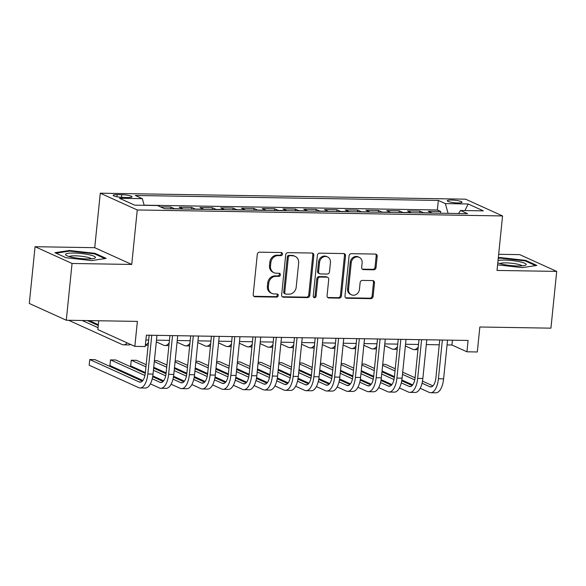<?xml version="1.0" encoding="UTF-8"?>
<svg xmlns="http://www.w3.org/2000/svg" width="586" height="586" viewBox="0 0 586 586"><rect width="100%" height="100%" fill="white"/><g stroke="black" fill="none" stroke-linecap="round" stroke-linejoin="round"><path stroke-width="0.88" d="M282.467 254.119A1.59 1.399 114.4 0 0 281.199 252.537L259.554 252.178A2.271 2 114.4 0 0 257.291 254.375L253.218 294.487A2.271 2 114.4 0 0 255.027 296.75L276.673 297.102A1.59 1.399 114.4 0 0 276.988 293.982L274.189 293.938A7.274 6.402 114.4 0 1 271.911 293.432A7.274 6.402 114.4 0 1 268.395 286.7L268.732 283.36A7.274 6.402 114.4 0 1 275.977 276.336L278.775 276.38A1.59 1.399 114.4 0 0 279.097 273.259L276.292 273.215A7.274 6.402 114.4 0 1 274.014 272.702A7.274 6.402 114.4 0 1 270.498 265.978L270.842 262.631A7.274 6.402 114.4 0 1 278.079 255.606L280.884 255.657A1.59 1.399 114.4 0 0 282.467 254.119M274.014 272.702L273.017 272.256A7.274 6.402 114.4 0 1 269.501 265.524L269.838 262.176A7.274 6.402 114.4 0 1 277.083 255.159L279.881 255.203A1.59 1.399 114.4 0 0 281.148 252.537M253.848 296.282A2.271 2 114.4 0 0 254.024 296.296L275.676 296.648A1.59 1.399 114.4 0 0 276.936 293.982M271.911 293.432L270.908 292.978A7.274 6.402 114.4 0 1 267.392 286.246L267.736 282.906A7.274 6.402 114.4 0 1 274.981 275.881L277.779 275.925A1.59 1.399 114.4 0 0 279.039 273.259M451.469 200.038A7.406 1.253 5.8 0 0 447.294 200.734A7.406 1.253 5.8 0 0 457.864 202.939A7.406 1.253 5.8 0 0 462.039 202.236A7.406 1.253 5.8 0 0 451.469 200.038M373.78 269.787A2.271 2 114.4 0 0 376.044 267.59L377.186 256.338A2.271 2 114.4 0 0 375.377 254.075L351.336 253.679A2.271 2 114.4 0 0 349.073 255.877L344.993 295.989A2.271 2 114.4 0 0 346.809 298.252L370.85 298.648A2.271 2 114.4 0 0 373.114 296.45L374.491 282.855A2.271 2 114.4 0 0 372.681 280.591L362.39 280.423A2.271 2 114.4 0 0 360.126 282.62L359.445 289.359A6.08 5.355 114.4 0 1 351.483 294.809A6.08 5.355 114.4 0 1 348.545 289.184L351.226 262.777A6.08 5.355 114.4 0 1 359.189 257.327A6.08 5.355 114.4 0 1 362.126 262.953L361.679 267.355A2.271 2 114.4 0 0 363.488 269.619L373.78 269.787L372.777 269.333A2.271 2 114.4 0 0 375.04 267.135L376.183 255.884A2.271 2 114.4 0 0 375.553 254.09M72.056 263.473L131.725 264.454L94.734 247.688L35.065 246.706L72.056 263.473L66.291 320.234L137.38 321.392L134.839 346.37L145.218 346.538L146.375 335.185L468.082 340.451L466.932 351.798L477.312 351.974L479.846 326.995L550.935 328.16L556.7 271.406L519.709 254.639L498.664 254.295M131.725 264.454L137.263 209.964L502.561 215.941L497.031 270.432L556.7 271.406M313.825 255.298A2.271 2 114.4 0 0 312.016 253.042L287.975 252.647A2.271 2 114.4 0 0 285.712 254.844L281.639 294.956A2.271 2 114.4 0 0 283.448 297.212L307.489 297.607A2.271 2 114.4 0 0 309.752 295.41L313.825 255.298L312.829 254.844A2.271 2 114.4 0 0 312.192 253.049M319.656 253.167L343.696 253.555A2.271 2 114.4 0 1 345.506 255.818L341.433 295.93A2.271 2 114.4 0 1 339.169 298.127L328.878 297.959A2.271 2 114.4 0 1 327.069 295.696L328.724 279.427A2.271 2 114.4 0 0 326.907 277.163L320.088 277.053A2.271 2 114.4 0 0 317.824 279.251L316.103 296.186A1.59 1.399 114.4 0 1 313.246 296.142L317.392 255.357A2.271 2 114.4 0 1 319.656 253.167M66.291 320.234L29.3 303.467L35.065 246.706M440.54 213.223L440.716 211.487L428.263 211.282L431.911 212.938L423.612 212.799A9.259 4.102 90.9 0 1 423.89 212.952M419.788 212.886L419.964 211.143L407.512 210.945L411.16 212.593L402.853 212.462A9.259 4.102 90.9 0 1 403.139 212.608M399.029 212.542L399.205 210.806L386.753 210.601L390.401 212.257L382.101 212.117A9.259 4.102 90.9 0 1 382.38 212.271M378.278 212.205L378.453 210.469L365.994 210.264L369.649 211.92L361.342 211.78A9.259 4.102 90.9 0 1 361.621 211.934M357.519 211.868L357.694 210.125L345.242 209.927L348.89 211.575L340.591 211.443A9.259 4.102 90.9 0 1 340.869 211.59M336.76 211.524L336.943 209.788L324.483 209.583L328.138 211.238L319.831 211.099A9.259 4.102 90.9 0 1 320.11 211.253M316.008 211.187L316.184 209.451L303.731 209.246L307.379 210.901L299.08 210.762A9.259 4.102 90.9 0 1 299.358 210.916M295.249 210.843L295.425 209.107L282.972 208.902L286.627 210.557L278.321 210.425A9.259 4.102 90.9 0 1 278.599 210.572M274.497 210.506L274.673 208.77L262.22 208.565L265.868 210.22L257.569 210.081A9.259 4.102 90.9 0 1 257.847 210.235M253.738 210.169L253.914 208.433L241.461 208.228L245.109 209.883L236.81 209.744A9.259 4.102 90.9 0 1 237.088 209.898M232.986 209.825L233.162 208.089L220.71 207.884L224.357 209.539L216.058 209.407A9.259 4.102 90.9 0 1 216.337 209.554M212.227 209.488L212.403 207.752L199.951 207.547L203.598 209.202L195.299 209.063A9.259 4.102 90.9 0 1 195.578 209.217M191.475 209.151L191.651 207.407L179.199 207.21L182.847 208.858L174.54 208.726A9.259 4.102 90.9 0 1 174.826 208.872M170.716 208.806L170.892 207.07L160.513 206.902M123.39 197.416L127.96 197.497A7.179 1.216 5.8 0 0 131.996 196.815A7.179 1.216 5.8 0 0 121.756 194.684L117.193 194.611A7.179 1.216 5.8 0 0 113.149 195.292A7.179 1.216 5.8 0 0 123.39 197.416M137.263 209.964L100.272 193.197L465.57 199.174L502.561 215.941M440.716 211.487L437.368 209.971L438.335 200.434L135.307 195.475L142.303 198.647L144.185 205.32M438.335 200.434L445.338 203.606L468.163 203.979L483.362 210.865L460.53 210.491L467.533 213.663L164.498 208.704L157.502 205.532L134.67 205.159L119.471 198.273L142.303 198.647M170.892 207.07L174.54 208.726M191.651 207.407L195.299 209.063M212.403 207.752L216.058 209.407M233.162 208.089L236.81 209.744M253.914 208.433L257.569 210.081M274.673 208.77L278.321 210.425M295.425 209.107L299.08 210.762M316.184 209.451L319.831 211.099M336.943 209.788L340.591 211.443M357.694 210.125L361.342 211.78M378.453 210.469L382.101 212.117M399.205 210.806L402.853 212.462M419.964 211.143L423.612 212.799M437.368 209.971L144.149 205.173M98.748 320.762L97.855 329.603L134.839 346.37M94.734 247.688L100.272 193.197M447.052 344.927L451.938 345L466.932 351.798M145.885 339.997L148.676 340.041M156.477 340.173L169.435 340.378M177.228 340.51L190.186 340.722M197.987 340.847L210.945 341.059M218.746 341.191L231.697 341.404M239.498 341.528L252.456 341.741M260.257 341.865L273.208 342.078M281.009 342.209L293.967 342.422M301.768 342.546L314.726 342.759M322.52 342.883L335.478 343.096M343.279 343.228L356.237 343.44M364.031 343.564L376.988 343.777M384.79 343.909L397.748 344.114M405.541 344.246L418.499 344.458M426.3 344.583L439.258 344.795M452.421 340.195L451.938 345M460.53 210.491L458.486 213.516M448.085 213.348L445.338 203.606M468.163 203.979L464.969 210.564M91.68 260.58L106.139 258.382L95.005 253.335L69.404 250.486L54.945 252.683L66.086 257.73L91.68 260.58M497.595 264.872L522.36 267.626L536.82 265.429L525.679 260.382L500.085 257.532L498.312 257.796M69.338 251.152L69.404 250.486M94.932 254.053L95.005 253.335M525.605 261.1L525.679 260.382M500.012 258.199L500.085 257.532M282.269 296.75A2.271 2 114.4 0 0 282.445 296.758L306.485 297.153A2.271 2 114.4 0 0 308.749 294.956L312.829 254.844M289.902 255.804A1.59 1.399 114.4 0 0 288.312 257.342L284.737 292.546A1.59 1.399 114.4 0 0 286.005 294.128L288.957 294.179A7.274 6.402 114.4 0 0 296.201 287.155L298.648 263.085A7.274 6.402 114.4 0 0 295.132 256.36A7.274 6.402 114.4 0 0 292.853 255.848L288.898 255.35A1.59 1.399 114.4 0 0 287.316 256.888L288.312 257.342M285.507 294.018L284.51 293.564A1.59 1.399 114.4 0 1 283.741 292.092L287.316 256.888M295.132 256.36L294.128 255.906A7.274 6.402 114.4 0 0 291.85 255.401L292.853 255.848M288.898 255.35L291.85 255.401M327.706 297.49A2.271 2 114.4 0 0 327.882 297.505L338.166 297.673A2.271 2 114.4 0 0 340.429 295.476L344.502 255.364A2.271 2 114.4 0 0 343.872 253.57M327.618 277.325L326.622 276.87A2.271 2 114.4 0 0 325.911 276.717L319.084 276.599A2.271 2 114.4 0 0 316.821 278.797L315.1 295.732L316.103 296.186M313.569 297.27A1.59 1.399 114.4 0 0 315.1 295.732M330.438 262.55A6.08 5.355 114.4 0 0 327.493 256.924A6.08 5.355 114.4 0 0 319.538 262.367L318.594 271.67A2.271 2 114.4 0 0 320.403 273.933L327.23 274.043A2.271 2 114.4 0 0 329.493 271.853L330.438 262.55M327.493 256.924L326.497 256.47A6.08 5.355 114.4 0 0 318.535 261.913L319.538 262.367M319.692 273.779L318.689 273.325A2.271 2 114.4 0 1 317.59 271.223L318.535 261.913M362.316 269.15A2.271 2 114.4 0 0 362.492 269.164L372.777 269.333M359.189 257.327L358.185 256.873A6.08 5.355 114.4 0 0 350.23 262.323L351.226 262.777M351.483 294.809L350.487 294.355A6.08 5.355 114.4 0 1 347.542 288.73L350.23 262.323M345.63 297.783A2.271 2 114.4 0 0 345.806 297.798L369.847 298.193A2.271 2 114.4 0 0 372.11 295.996L373.494 282.401A2.271 2 114.4 0 0 372.857 280.606M98.265 325.516L87.38 320.579M98.045 327.677L82.187 320.491M68.599 320.271L122.078 344.509A17.368 7.691 -89.1 0 0 123.521 344.846A17.368 7.691 -89.1 0 0 127.155 342.883M123.521 344.846L128.715 344.934A17.368 7.691 -89.1 0 0 130.59 344.443M142.347 381.12L94.939 359.628L89.753 359.54L89.175 365.217L138.618 387.624A17.368 7.691 -89.1 0 0 140.061 387.961A17.368 7.691 -89.1 0 0 147.84 374L151.774 335.273M140.061 387.961L145.247 388.049A17.368 7.691 -89.1 0 0 153.034 374.088L156.967 335.36M149.166 335.229L145.343 372.864A11.574 5.128 90.9 0 1 140.157 382.175A11.574 5.128 90.9 0 1 139.19 381.955L89.753 359.54M73.997 253.042A15.053 2.542 5.8 0 0 66.123 255.291A15.053 2.542 5.8 0 0 86.992 258.931A15.053 2.542 5.8 0 0 94.72 258.192A15.053 2.542 5.8 0 0 90.376 255.042A15.053 2.542 5.8 0 0 73.997 253.042M91.445 258.814A11.398 1.926 5.8 0 0 75.367 255.826A11.398 1.926 5.8 0 0 69.207 256.551M56.029 253.174L69.705 251.094L94.507 253.855L104.909 258.572M497.8 262.865A15.053 2.542 5.8 0 0 512.274 265.692A15.053 2.542 5.8 0 0 525.393 265.238A15.053 2.542 5.8 0 0 526.111 264.696A15.053 2.542 5.8 0 0 515.424 260.997A15.053 2.542 5.8 0 0 498.034 260.514M498.239 258.463L500.385 258.14L525.188 260.902L535.589 265.619M522.126 265.861A11.398 1.926 5.8 0 0 511.16 263.187A11.398 1.926 5.8 0 0 499.887 263.597M89.358 320.608L98.353 324.688M145.372 345.029A17.368 7.691 -89.1 0 0 148.419 342.583M156.301 341.887L163.589 345.191A17.368 7.691 -89.1 0 0 165.032 345.528A17.368 7.691 -89.1 0 0 169.171 342.927M177.06 342.224L184.348 345.528A17.368 7.691 -89.1 0 0 185.791 345.865A17.368 7.691 -89.1 0 0 189.93 343.264M197.812 342.568L205.1 345.872A17.368 7.691 -89.1 0 0 206.55 346.201A17.368 7.691 -89.1 0 0 210.689 343.601M150.36 383.881L159.37 387.969A17.368 7.691 -89.1 0 0 160.813 388.306A17.368 7.691 -89.1 0 0 168.6 374.337L172.533 335.617M160.813 388.306L166.006 388.386A17.368 7.691 -89.1 0 0 173.786 374.425L177.719 335.697M169.918 335.573L166.102 373.209A11.574 5.128 90.9 0 1 160.908 382.519A11.574 5.128 90.9 0 1 159.949 382.292L152.228 378.79M163.106 381.457L152.668 376.725M145.284 373.377L115.698 359.965L110.512 359.885L109.934 365.561L142.881 380.49M144.932 375.487L110.512 359.885M171.112 384.218L180.129 388.306A17.368 7.691 -89.1 0 0 181.572 388.643A17.368 7.691 -89.1 0 0 189.351 374.681L193.285 335.954M181.572 388.643L186.758 388.73A17.368 7.691 -89.1 0 0 194.545 374.762L198.478 336.042M190.677 335.91L186.853 373.546A11.574 5.128 90.9 0 1 181.667 382.856A11.574 5.128 90.9 0 1 180.7 382.629L172.987 379.135M183.858 381.794L173.419 377.062M166.043 373.721L153.642 368.096M146.17 364.712L136.457 360.309L131.264 360.222L130.685 365.898L145.372 372.557M165.684 375.824L153.422 370.264M145.951 366.88L131.264 360.222M152.799 375.919L163.633 380.834M191.871 384.562L200.881 388.65A17.368 7.691 -89.1 0 0 202.324 388.979A17.368 7.691 -89.1 0 0 210.11 375.018L214.044 336.291M202.324 388.979L207.517 389.067A17.368 7.691 -89.1 0 0 215.296 375.106L219.23 336.379M211.436 336.254L207.612 373.883A11.574 5.128 90.9 0 1 202.419 383.193A11.574 5.128 90.9 0 1 201.459 382.973L193.739 379.472M204.617 382.138L194.178 377.406M186.795 374.058L174.394 368.44M166.929 365.049L157.209 360.646L154.404 360.602M186.443 376.161L174.174 370.601M166.71 367.217L154.301 361.599M153.722 367.268L166.131 372.894M173.551 376.256L184.392 381.171M212.623 384.899L221.64 388.987A17.368 7.691 -89.1 0 0 223.083 389.324A17.368 7.691 -89.1 0 0 230.862 375.355L234.796 336.635M223.083 389.324L228.269 389.404A17.368 7.691 -89.1 0 0 236.055 375.443L239.989 336.716M232.188 336.591L228.364 374.227A11.574 5.128 90.9 0 1 223.178 383.537A11.574 5.128 90.9 0 1 222.211 383.31L214.498 379.809M225.368 382.475L214.93 377.743M207.554 374.395L195.153 368.777M187.681 365.393L177.968 360.983L175.155 360.939M207.195 376.505L194.933 370.945M187.461 367.561L175.053 361.936M174.482 367.612L186.883 373.231M194.31 376.6L205.144 381.508M218.571 342.905L225.859 346.209A17.368 7.691 -89.1 0 0 227.302 346.546A17.368 7.691 -89.1 0 0 231.441 343.945M233.382 385.244L242.392 389.324A17.368 7.691 -89.1 0 0 243.842 389.661A17.368 7.691 -89.1 0 0 251.621 375.699L255.555 336.972M243.842 389.661L249.028 389.749A17.368 7.691 -89.1 0 0 256.807 375.78L260.741 337.06M252.947 336.928L249.123 374.564A11.574 5.128 90.9 0 1 243.93 383.874A11.574 5.128 90.9 0 1 242.97 383.647L235.25 380.153M246.127 382.812L235.689 378.08M228.306 374.74L215.904 369.114M208.44 365.73L198.72 361.328L195.914 361.284M227.954 376.842L215.685 371.282M208.22 367.898L195.812 362.273M195.233 367.949L207.642 373.575M215.062 376.937L225.903 381.852M239.322 343.242L246.611 346.546A17.368 7.691 -89.1 0 0 248.061 346.883A17.368 7.691 -89.1 0 0 252.2 344.282M254.134 385.581L263.151 389.668A17.368 7.691 -89.1 0 0 264.594 389.998A17.368 7.691 -89.1 0 0 272.373 376.036L276.306 337.309M264.594 389.998L269.78 390.086A17.368 7.691 -89.1 0 0 277.566 376.124L281.5 337.397M273.699 337.272L269.875 374.901A11.574 5.128 90.9 0 1 264.689 384.211A11.574 5.128 90.9 0 1 263.722 383.991L256.009 380.49M266.886 383.156L256.441 378.424M249.065 375.077L236.663 369.458M229.192 366.067L219.479 361.665L216.666 361.621M248.706 377.179L236.444 371.619M228.972 368.235L216.564 362.617M215.992 368.286L228.401 373.912M235.821 377.281L246.655 382.189M260.081 343.586L267.37 346.89A17.368 7.691 -89.1 0 0 268.813 347.22A17.368 7.691 -89.1 0 0 272.951 344.627M274.893 385.918L283.902 390.005A17.368 7.691 -89.1 0 0 285.353 390.342A17.368 7.691 -89.1 0 0 293.132 376.373L297.065 337.653M285.353 390.342L290.539 390.423A17.368 7.691 -89.1 0 0 298.318 376.461L302.251 337.734M294.458 337.609L290.634 375.245A11.574 5.128 90.9 0 1 285.448 384.555A11.574 5.128 90.9 0 1 284.481 384.328L276.76 380.834M287.638 383.493L277.2 378.761M269.816 375.414L257.415 369.795M249.951 366.411L240.231 362.002L237.425 361.958M269.465 377.523L257.195 371.964M249.731 368.579L237.323 362.954M236.744 368.631L249.153 374.256M256.573 377.618L267.414 382.526M280.833 343.923L288.122 347.227A17.368 7.691 -89.1 0 0 289.572 347.564A17.368 7.691 -89.1 0 0 293.711 344.964M295.644 386.262L304.661 390.342A17.368 7.691 -89.1 0 0 306.104 390.679A17.368 7.691 -89.1 0 0 313.891 376.717L317.824 337.99M306.104 390.679L311.291 390.767A17.368 7.691 -89.1 0 0 319.077 376.798L323.011 338.078M315.209 337.946L311.386 375.582A11.574 5.128 90.9 0 1 306.2 384.892A11.574 5.128 90.9 0 1 305.233 384.672L297.52 381.171M308.397 383.83L297.952 379.098M290.575 375.758L278.174 370.132M270.703 366.748L260.99 362.346L258.177 362.302M290.216 377.86L277.954 372.3M270.483 368.916L258.082 363.291M257.503 368.968L269.912 374.593M277.332 377.955L288.166 382.87M301.592 344.26L308.881 347.564A17.368 7.691 -89.1 0 0 310.324 347.901A17.368 7.691 -89.1 0 0 314.462 345.3M316.403 386.599L325.413 390.686A17.368 7.691 -89.1 0 0 326.863 391.023A17.368 7.691 -89.1 0 0 334.643 377.054L338.576 338.334M326.863 391.023L332.05 391.104A17.368 7.691 -89.1 0 0 339.829 377.142L343.762 338.415M335.968 338.29L332.145 375.926A11.574 5.128 90.9 0 1 326.959 385.229A11.574 5.128 90.9 0 1 325.992 385.009L318.271 381.508M329.149 384.174L318.711 379.442M311.327 376.095L298.926 370.477M291.462 367.092L281.741 362.683L278.936 362.639M310.976 378.204L298.706 372.645M291.242 369.253L278.833 363.635M278.255 369.312L290.663 374.93M298.091 378.3L308.925 383.207M322.344 344.605L329.632 347.908A17.368 7.691 -89.1 0 0 331.083 348.245A17.368 7.691 -89.1 0 0 335.221 345.645M337.162 386.936L346.172 391.023A17.368 7.691 -89.1 0 0 347.615 391.36A17.368 7.691 -89.1 0 0 355.402 377.399L359.335 338.671M347.615 391.36L352.809 391.441A17.368 7.691 -89.1 0 0 360.588 377.479L364.521 338.752M356.72 338.627L352.897 376.263A11.574 5.128 90.9 0 1 347.71 385.573A11.574 5.128 90.9 0 1 346.751 385.346L339.03 381.852M349.908 384.511L339.462 379.779M332.086 376.432L319.685 370.813M312.213 367.429L302.501 363.027L299.688 362.976M331.727 378.541L319.465 372.982M311.994 369.598L299.593 363.972M299.014 369.649L311.422 375.274M318.843 378.637L329.676 383.552M343.103 344.942L350.391 348.245A17.368 7.691 -89.1 0 0 351.834 348.582A17.368 7.691 -89.1 0 0 355.973 345.982M357.914 387.28L366.924 391.36A17.368 7.691 -89.1 0 0 368.374 391.697A17.368 7.691 -89.1 0 0 376.153 377.736L380.087 339.008M368.374 391.697L373.56 391.785A17.368 7.691 -89.1 0 0 381.347 377.823L385.28 339.096M377.479 338.964L373.656 376.6A11.574 5.128 90.9 0 1 368.469 385.91A11.574 5.128 90.9 0 1 367.503 385.691L359.782 382.189M370.66 384.856L360.222 380.124M352.845 376.776L340.437 371.15M332.973 367.766L323.252 363.364L320.447 363.32M352.486 378.878L340.217 373.319M332.753 369.934L320.344 364.309M319.766 369.986L332.174 375.611M339.602 378.974L350.435 383.889M363.855 345.279L371.143 348.582A17.368 7.691 -89.1 0 0 372.593 348.919A17.368 7.691 -89.1 0 0 376.732 346.319M378.673 387.617L387.683 391.704A17.368 7.691 -89.1 0 0 389.126 392.041A17.368 7.691 -89.1 0 0 396.912 378.073L400.846 339.353M389.126 392.041L394.319 392.122A17.368 7.691 -89.1 0 0 402.099 378.16L406.032 339.433M398.231 339.309L394.407 376.945A11.574 5.128 90.9 0 1 389.221 386.247A11.574 5.128 90.9 0 1 388.262 386.028L380.541 382.526M391.419 385.192L380.981 380.461M373.597 377.113L361.196 371.495M353.724 368.111L344.011 363.701L341.199 363.657M373.238 379.223L360.976 373.663M353.505 370.279L341.103 364.653M340.525 370.33L352.933 375.948M360.353 379.318L371.187 384.226M384.614 345.623L391.902 348.926A17.368 7.691 -89.1 0 0 393.345 349.263A17.368 7.691 -89.1 0 0 397.484 346.663M399.425 387.954L408.435 392.041A17.368 7.691 -89.1 0 0 409.885 392.378A17.368 7.691 -89.1 0 0 417.664 378.417L421.598 339.69M409.885 392.378L415.071 392.466A17.368 7.691 -89.1 0 0 422.858 378.497L426.791 339.777M418.99 339.646L415.166 377.281A11.574 5.128 90.9 0 1 409.98 386.592A11.574 5.128 90.9 0 1 409.013 386.364L401.293 382.87M412.17 385.529L401.732 380.797M394.356 377.457L381.955 371.832M374.483 368.448L364.763 364.045L361.958 363.994M393.997 379.56L381.728 374M374.264 370.616L361.855 364.99M361.276 370.667L373.685 376.293M381.112 379.655L391.946 384.57M405.373 345.96L412.661 349.263A17.368 7.691 -89.1 0 0 414.104 349.6A17.368 7.691 -89.1 0 0 418.243 347M420.184 388.298L429.194 392.386A17.368 7.691 -89.1 0 0 430.637 392.715A17.368 7.691 -89.1 0 0 438.423 378.754L442.357 340.026M430.637 392.715L435.83 392.803A17.368 7.691 -89.1 0 0 443.609 378.842L447.543 340.114M439.742 339.99L435.925 377.618A11.574 5.128 90.9 0 1 430.732 386.928A11.574 5.128 90.9 0 1 429.772 386.709L422.052 383.207M432.929 385.874L422.491 381.142M415.108 377.794L402.707 372.169M395.242 368.784L385.522 364.382L382.709 364.338M414.749 379.896L402.487 374.337M395.015 370.953L382.614 365.327M382.035 371.004L394.444 376.63M401.864 379.992L412.698 384.907M116.973 196.764L117.193 194.611M121.492 197.335L121.756 194.684M277.083 255.159L278.079 255.606M269.838 262.176L270.842 262.631M269.501 265.524L270.498 265.978M277.779 275.925L278.775 276.38M274.981 275.881L275.977 276.336M267.736 282.906L268.732 283.36M267.392 286.246L268.395 286.7M275.676 296.648L276.673 297.102M254.024 296.296L255.027 296.75M279.881 255.203L280.884 255.657M308.749 294.956L309.752 295.41M306.485 297.153L307.489 297.607M282.445 296.758L283.448 297.212M283.741 292.092L284.737 292.546M344.502 255.364L345.506 255.818M340.429 295.476L341.433 295.93M338.166 297.673L339.169 298.127M327.882 297.505L328.878 297.959M325.911 276.717L326.907 277.163M319.084 276.599L320.088 277.053M316.821 278.797L317.824 279.251M317.59 271.223L318.594 271.67M362.492 269.164L363.488 269.619M347.542 288.73L348.545 289.184M373.494 282.401L374.491 282.855M372.11 295.996L373.114 296.45M369.847 298.193L370.85 298.648M345.806 297.798L346.809 298.252M376.183 255.884L377.186 256.338M375.04 267.135L376.044 267.59M147.84 374L153.034 374.088M139.19 381.955L141.123 381.984M168.6 374.337L173.786 374.425M159.949 382.292L161.883 382.321M189.351 374.681L194.545 374.762M180.7 382.629L182.634 382.665M210.11 375.018L215.296 375.106M201.459 382.973L203.393 383.002M230.862 375.355L236.055 375.443M222.211 383.31L224.145 383.339M251.621 375.699L256.807 375.78M242.97 383.647L244.904 383.683M272.373 376.036L277.566 376.124M263.722 383.991L265.656 384.02M293.132 376.373L298.318 376.461M284.481 384.328L286.415 384.357M313.891 376.717L319.077 376.798M305.233 384.672L307.174 384.702M334.643 377.054L339.829 377.142M325.992 385.009L327.926 385.039M355.402 377.399L360.588 377.479M346.751 385.346L348.685 385.383M376.153 377.736L381.347 377.823M367.503 385.691L369.436 385.72M396.912 378.073L402.099 378.16M388.262 386.028L390.195 386.057M417.664 378.417L422.858 378.497M409.013 386.364L410.947 386.401M438.423 378.754L443.609 378.842M429.772 386.709L431.706 386.738M145.357 345.205L148.148 345.249M165.032 345.528L168.907 345.586M185.791 345.865L189.659 345.93M206.55 346.201L210.418 346.267M227.302 346.546L231.17 346.604M248.061 346.883L251.929 346.949M268.813 347.22L272.68 347.286M289.572 347.564L293.44 347.623M310.324 347.901L314.191 347.967M331.083 348.245L334.95 348.304M351.834 348.582L355.702 348.648M372.593 348.919L376.461 348.985M393.345 349.263L397.213 349.322M414.104 349.6L417.972 349.666"/></g></svg>
